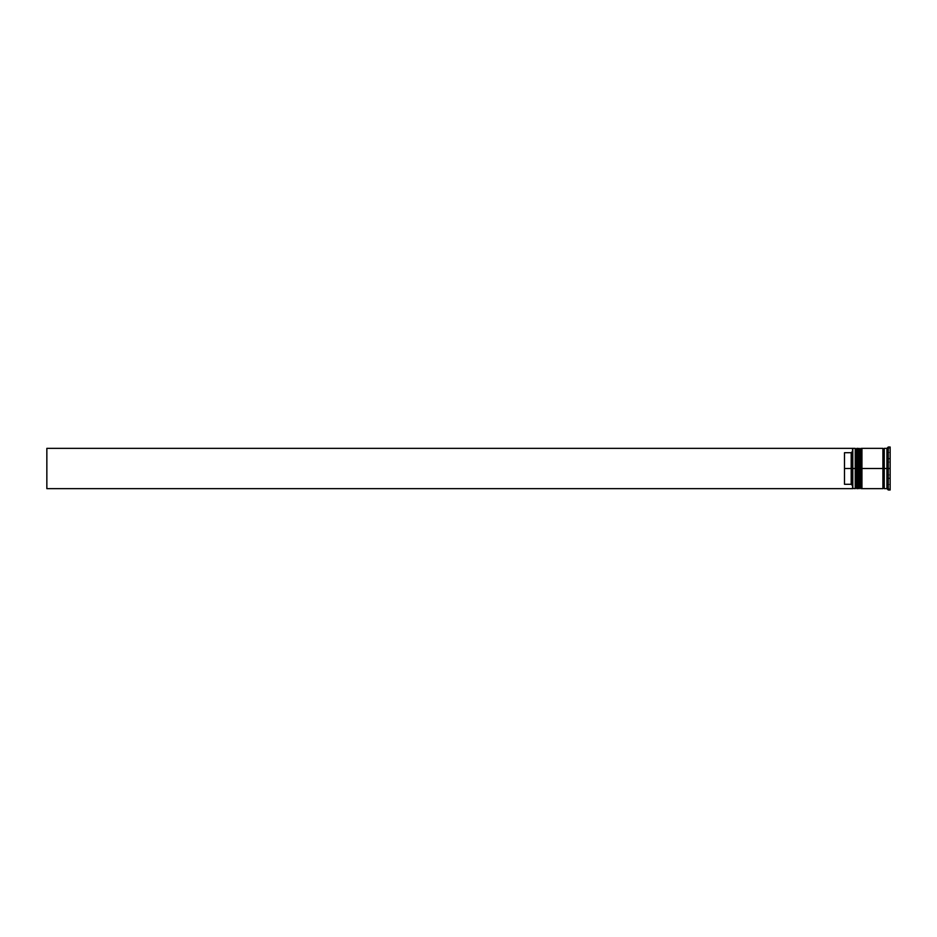 <?xml version="1.0" encoding="UTF-8"?>
<svg xmlns="http://www.w3.org/2000/svg" width="937" height="937" viewBox="0 0 937 937"><rect width="100%" height="100%" fill="white"/><g stroke="black" fill="none" stroke-linecap="round" stroke-linejoin="round"><path stroke-width="0.7" stroke-dasharray="4.68 3.51" d="M856.851 488.645L856.851 468.5L856.043 468.5L856.043 487.837L856.043 468.5L856.851 468.5L856.851 488.645L856.851 468.5L857.121 488.645L857.121 468.5L857.917 468.5L857.917 487.837L857.917 449.163L857.121 488.645L857.917 487.837L857.917 468.5L856.043 468.5L856.043 449.163L856.043 487.837L856.043 468.5L857.917 468.5L857.917 487.837L856.043 487.837L856.043 468.5L860.072 468.5L860.072 487.837L860.072 468.5L860.88 468.5L860.88 488.645L860.88 468.5L861.15 488.645L861.15 468.5L861.946 468.5L861.946 487.837L861.946 449.163L861.946 468.5L861.946 449.163L861.946 468.5L861.946 449.163L861.946 468.5L861.15 468.5L861.15 488.645L861.946 487.837L861.946 468.5L860.072 468.5L860.072 449.163L860.072 487.837L860.072 468.5L861.946 468.5L861.946 487.837L860.072 487.837L860.072 468.5L882.9 468.5L882.9 488.645L882.9 448.495L882.9 468.5L882.9 448.495L883.568 487.837L883.568 449.163L884.247 488.505L883.568 449.163L882.9 488.505L882.9 464.6L882.9 468.5L861.946 468.5L861.946 448.354L861.946 487.463L861.946 449.163L861.946 468.5L860.072 468.5L860.072 449.163L861.946 449.163L861.15 448.354L860.88 468.5L860.88 448.354M860.88 488.645L860.88 468.5L859.264 468.5L859.264 448.354L859.264 488.645L859.264 468.5L857.917 468.5L857.917 488.645L857.917 449.163L857.121 448.354L856.851 468.5L856.851 448.354M857.121 468.5L857.121 448.354L857.121 468.5M856.851 468.5L856.851 448.354L856.851 468.5M861.15 468.5L861.15 448.354L861.15 468.5M860.88 468.5L860.88 448.354L860.88 468.5M884.247 468.5L884.247 448.495L884.247 468.5L884.247 448.495L884.247 468.5L888.264 468.5L888.264 489.981L888.264 468.5L890.15 468.5L890.15 489.981L890.15 468.5L887.468 468.5L887.468 462.058L890.15 462.058L890.15 474.942L890.15 462.058L887.468 462.058L887.468 474.942L890.15 474.942L887.468 474.942L887.468 468.5L890.15 468.5L890.15 474.942L890.15 447.019L890.15 468.5L888.264 468.5L888.264 447.019L888.264 468.5L886.929 468.5L886.929 488.645L886.929 468.5L884.247 468.5L884.247 448.354L884.247 468.5M852.553 488.329L852.553 468.5L852.822 488.645L852.822 468.5L856.043 468.5L856.043 449.163L857.917 449.163L857.917 468.5L857.917 448.354L857.917 487.463L857.917 449.163L857.917 468.5L855.235 468.5L855.235 488.645L855.235 468.5L852.822 468.5L852.822 448.354L852.553 488.645L46.85 488.645L46.85 448.354L852.553 448.354L852.553 485.635L852.553 448.624L852.553 451.365L851.206 452.712L852.553 451.365L852.553 448.354L46.85 448.354L46.85 488.645L852.553 488.645L852.553 485.635L851.206 484.288L851.206 452.712L851.206 484.288L844.495 484.288L844.495 452.712L851.206 452.712L844.495 452.712L844.495 484.288L844.495 452.712L844.495 484.288L844.495 452.712L844.495 484.288L851.206 484.288L852.553 485.635L852.553 488.329M861.946 488.645L861.946 468.5L861.946 488.645M887.468 484.511L890.15 484.511L890.15 478.069L887.468 478.069L887.468 484.511L887.468 478.069L887.468 484.511L887.468 478.069L887.468 484.511L887.468 478.069L890.15 478.069L890.15 484.511L890.15 478.069L890.15 484.511L887.468 484.511L890.15 484.511L890.15 478.069L890.15 484.511L890.15 478.069L887.468 478.069L887.468 484.511L887.468 478.069L890.15 478.069L890.15 484.511L887.468 484.511M887.468 458.931L890.15 458.931L890.15 452.489L887.468 452.489L887.468 458.931L887.468 452.489L890.15 452.489L890.15 458.931L887.468 458.931L887.468 452.489L887.468 458.931L887.468 452.489L887.468 458.931L890.15 458.931L890.15 452.489L890.15 458.931L890.15 452.489L890.15 458.931L890.15 452.489L887.468 452.489L887.468 458.931L887.468 452.489L890.15 452.489L890.15 458.931L887.468 458.931M883.568 468.5L883.568 487.837L883.568 468.5M890.15 488.657L890.15 448.343L890.15 488.657L890.15 478.584L887.468 478.584L887.468 488.657L890.15 488.657L887.468 488.657L887.468 478.584L890.15 478.584L890.15 458.416L887.468 458.416L887.468 478.584L887.468 458.416L890.15 458.416L890.15 448.343L887.468 448.343L887.468 458.416L887.468 448.343L890.15 448.343L890.15 458.416L887.468 458.416L890.15 458.416L890.15 478.584L887.468 478.584L890.15 478.584L890.15 488.657M886.929 448.354L886.929 468.5L886.929 448.354M882.9 448.354L882.9 468.5L882.9 448.354M855.235 448.354L855.235 468.5L855.235 448.354M887.468 478.584L887.468 448.343L887.468 478.584M887.468 474.942L887.468 462.058L887.468 474.942L887.468 462.058L887.468 474.942L890.15 474.942L890.15 462.058L887.468 462.058L887.468 474.942L887.468 462.058L890.15 462.058L890.15 474.942L887.468 474.942"/><path stroke-width="1.41" d="M856.043 468.5L856.043 487.837L856.043 449.163L856.043 468.5L856.851 468.5L856.851 488.645L856.851 468.5L855.235 468.5L855.235 488.645L855.235 468.5L852.553 468.5L852.553 488.329L852.553 448.671L852.553 468.5L851.206 468.5L851.206 452.712L844.495 452.712L844.495 468.5L852.822 468.5L852.822 488.645L852.822 468.5L855.235 468.5L855.235 448.354L856.043 487.837L856.851 488.645L857.121 468.5L857.121 488.645L856.851 448.354L856.851 468.5L856.851 448.354L856.043 449.163L856.043 468.5M857.917 487.837L857.121 488.645L857.121 468.5L857.917 468.5L857.121 468.5L856.851 448.354M857.121 468.5L857.121 448.354L857.121 468.5M860.072 468.5L860.072 487.837L860.072 449.163L860.072 468.5L860.88 468.5L860.88 488.645L860.88 468.5L859.264 468.5L859.264 488.645L859.264 468.5L857.917 468.5L857.917 488.645L857.917 468.5L859.264 468.5L859.264 448.354L860.072 487.837L860.88 488.645L861.15 468.5L861.15 488.645L860.88 448.354L860.88 468.5L860.88 448.354L860.072 449.163L860.072 468.5M861.946 487.837L861.15 488.645L861.15 468.5L861.946 468.5L861.15 468.5L860.88 448.354M861.15 468.5L861.15 448.354L861.15 468.5M883.568 468.5L883.568 487.837L883.568 468.5L884.247 468.5L883.568 468.5L883.568 449.163L883.568 468.5L861.946 468.5L861.946 488.645L861.946 468.5L883.568 468.5L883.568 449.163L883.568 468.5M888.264 468.5L886.929 468.5L886.929 488.645L886.929 468.5L884.247 468.5L884.247 488.645L884.247 468.5L886.929 468.5L886.929 448.354L886.929 468.5L888.264 468.5L888.264 489.981L888.264 468.5L890.15 468.5L888.264 468.5L888.264 447.019L888.264 468.5M882.9 448.354L882.9 488.645L882.9 448.354L861.946 448.354L861.946 468.5L861.946 448.354M890.15 489.981L890.15 468.5L890.15 489.981L888.264 489.981L886.929 488.645L884.247 488.645M852.553 451.365L851.206 452.712L851.206 484.288L852.553 485.635L851.206 484.288L851.206 468.5L844.495 468.5L844.495 484.288L851.206 484.288L844.495 484.288L844.495 452.712L851.206 452.712L852.553 451.365M890.15 447.019L890.15 468.5L890.15 447.019L888.264 447.019L886.929 448.354L884.247 448.354L884.247 468.5L884.247 448.354M857.917 448.354L857.917 468.5L857.917 448.354L860.072 449.163M856.043 449.163L855.235 448.354L852.822 448.354L852.822 468.5L852.553 448.671M852.553 488.645L46.85 488.645L46.85 448.354L852.553 448.354L46.85 448.354L46.85 488.645L852.553 488.645M857.121 448.354L857.917 449.163M861.15 448.354L861.946 449.163M882.9 488.505L883.568 487.837L884.247 488.505M882.9 448.495L883.568 449.163L884.247 448.495M852.553 488.376L855.235 488.645L856.043 487.837M857.917 488.645L860.072 487.837M882.9 488.645L861.946 488.645"/></g></svg>
